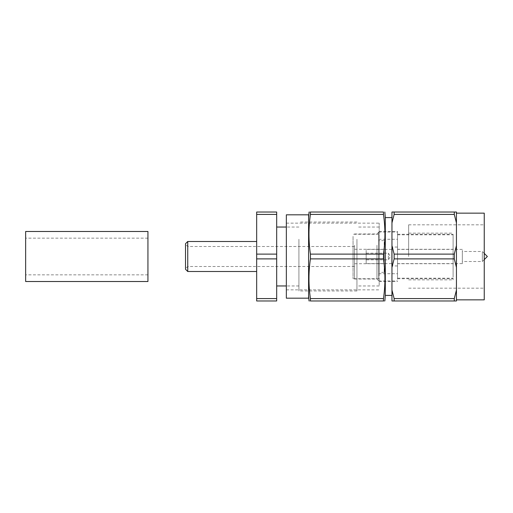 <?xml version="1.0" encoding="UTF-8"?>
<svg xmlns="http://www.w3.org/2000/svg" width="513" height="513" viewBox="0 0 513 513"><rect width="100%" height="100%" fill="white"/><g stroke="black" fill="none" stroke-linecap="round" stroke-linejoin="round"><path stroke-width="0.38" stroke-dasharray="2.56 1.92" d="M408.643 256.5L408.643 224.816L408.643 256.5M453.107 256.5L453.107 279.848L453.107 256.5M308.589 298.188L308.589 214.812M310.41 258.885L310.41 254.115L383.474 254.115L383.474 258.885C385.385 272.121 385.385 285.35 383.474 298.585L383.474 300.971C385.385 300.971 385.385 300.971 383.474 300.971L310.41 300.971L310.41 298.585C308.493 285.35 308.493 272.121 310.41 258.885L383.474 258.885M310.41 300.971C308.499 300.971 308.499 300.971 310.41 300.971M385.295 295.411L385.295 217.589M484.24 299.855L484.24 213.145M394.131 254.115L391.964 245.618L391.964 290.089L391.964 267.382L394.131 258.885L454.281 258.885L454.281 254.115L394.131 254.115L394.131 258.885M391.964 295.411L391.964 217.589M286.35 298.188L286.35 214.812M379.178 256.5L379.178 223.149L379.178 256.5M397.524 256.5L397.524 231.485L397.524 256.5M456.442 256.5L456.442 299.855L456.442 256.5M394.131 212.029L394.131 214.415L454.281 214.415L454.281 212.029L391.964 212.029L391.964 222.911L394.131 214.415M394.131 299.823L394.131 300.971L454.281 300.971L454.281 298.585L394.131 298.585L394.131 299.823M394.131 298.585L391.964 290.089L391.964 300.971L394.131 300.971M454.281 300.971L456.442 300.971L456.442 290.089L454.281 298.585M454.281 258.885L456.442 267.382L456.442 290.089M391.964 245.618L391.964 222.911L391.964 245.618M454.281 214.415L456.442 222.911L456.442 245.618L454.281 254.115M456.442 222.911L456.442 212.029L454.281 212.029M456.442 245.618L456.442 267.382M310.41 214.415L383.474 214.415L383.474 212.029L310.41 212.029C308.499 212.029 308.499 212.029 310.41 212.029L310.41 214.415C308.493 227.65 308.493 240.879 310.41 254.115M383.474 298.585L310.41 298.585M484.24 256.5L484.24 288.184L484.24 256.5M383.474 254.115C385.385 240.879 385.385 227.65 383.474 214.415M308.589 256.5L308.589 217.589L308.589 256.5M366.173 259.386L366.173 253.166L366.173 259.386M388.405 259.386L388.405 253.166L388.405 259.386M482.348 252.172L482.348 261.502L482.348 252.172M462.335 252.172L462.335 261.502L462.335 252.172M462.335 250.344L462.335 263.618L462.335 250.344M397.524 250.344L397.524 263.618L397.524 250.344M397.524 248.324L397.524 265.952L397.524 248.324M391.74 248.324L391.74 265.952L391.74 248.324M391.74 250.344L391.74 263.618L391.74 250.344M366.173 250.344L366.173 263.618L366.173 250.344M185.52 250.382L185.52 268.729L185.52 250.382M187.745 261.502L187.745 246.496L187.745 261.502M379.178 268.87L379.178 231.767L379.178 268.87M376.959 245.246L376.959 279.014L376.959 245.246M185.52 243.713L185.52 269.287M187.745 271.505L187.745 241.495M354.502 245.246L354.502 279.014L354.502 245.246M379.178 241.77L379.178 285.959L379.178 241.77M356.945 241.77L356.945 285.959L356.945 241.77M256.667 248.997L256.667 271.505L256.667 248.997M298.912 241.77L298.912 285.959L298.912 241.77M276.68 241.77L276.68 285.959L276.68 241.77M356.945 239.27L356.945 290.961L356.945 239.27M298.912 239.27L298.912 290.961L298.912 239.27M354.502 251.498L354.502 266.504L354.502 251.498M276.68 300.971L276.68 212.029L256.667 212.029L256.667 300.971L276.68 300.971M276.68 254.115L256.667 254.115M256.667 214.415L276.68 214.415M276.68 298.585L256.667 298.585M256.667 258.885L276.68 258.885M453.107 249.773L453.107 263.727L453.107 249.773M397.524 249.773L397.524 263.727L397.524 249.773M397.524 277.206L397.524 234.268L397.524 277.206M453.107 277.206L453.107 234.268L453.107 277.206M397.524 240.456L397.524 273.73L397.524 240.456M378.626 240.456L378.626 273.73L378.626 240.456M378.626 279.277L378.626 232.043L378.626 279.277M397.524 279.277L397.524 232.043L397.524 279.277M384.186 242.162L384.186 272.339L384.186 242.162M378.626 242.162L378.626 272.339L378.626 242.162M353.053 263.041L353.053 249.273L353.053 263.041M384.186 263.041L384.186 249.273L384.186 263.041M378.626 236.378L378.626 278.732L378.626 236.378M353.053 236.378L353.053 278.732L353.053 236.378M25.65 271.64L25.65 238.154L25.65 271.64M147.936 271.64L147.936 238.154L147.936 271.64M147.936 281.515L147.936 231.485M25.65 281.515L25.65 231.485M408.643 279.848L453.107 279.848M408.643 224.816L484.24 224.816M286.35 223.149L379.178 223.149M379.178 231.485L397.524 231.485M397.524 234.819L453.107 234.819M397.524 278.181L453.107 278.181M379.178 281.515L397.524 281.515M286.35 289.851L379.178 289.851M408.643 288.184L484.24 288.184M408.643 233.152L453.107 233.152M366.173 253.166L388.405 253.166L390.412 256.5L388.405 259.834L366.173 259.834M484.24 253.39L482.348 251.498L462.335 251.498M462.335 249.382L397.524 249.382M397.524 247.048L391.74 247.048M391.74 249.382L366.173 249.382M391.74 263.618L366.173 263.618M397.524 265.952L391.74 265.952M462.335 263.618L397.524 263.618M484.24 259.61L482.348 261.502L462.335 261.502M354.502 246.496L187.745 246.496L185.52 244.271M354.502 233.986L376.959 233.986L379.178 231.767M379.178 285.959L356.945 285.959M298.912 285.959L286.35 285.959M356.945 290.961L298.912 290.961M354.502 266.504L187.745 266.504L185.52 268.729M356.945 222.039L298.912 222.039M298.912 227.041L286.35 227.041M379.178 227.041L356.945 227.041M354.502 279.014L376.959 279.014L379.178 281.233M397.524 249.273L453.107 249.273M397.524 278.732L453.107 278.732M397.524 234.268L453.107 234.268M397.524 263.727L453.107 263.727M378.626 239.27L397.524 239.27M378.626 280.957L397.524 280.957M378.626 232.043L397.524 232.043M378.626 273.73L397.524 273.73M384.186 272.339L378.626 272.339M384.186 249.273L353.053 249.273M378.626 278.732L353.053 278.732M378.626 234.268L353.053 234.268M384.186 263.727L353.053 263.727M384.186 240.661L378.626 240.661M147.936 238.154L25.65 238.154M147.936 274.846L25.65 274.846"/><path stroke-width="0.77" d="M310.41 300.971C308.499 300.971 308.499 300.971 310.41 300.971L310.41 298.585C308.493 285.35 308.493 272.121 310.41 258.885L310.41 254.115L383.474 254.115L383.474 258.885C385.385 272.121 385.385 285.35 383.474 298.585L383.474 300.971C385.385 300.971 385.385 300.971 383.474 300.971L310.41 300.971M384.846 212.029L385.295 217.589L385.295 295.411L391.964 295.411L391.964 290.089L394.131 298.585L454.281 298.585L454.281 300.971L394.131 300.971L394.131 298.585M383.795 300.971L383.474 300.971M394.131 214.415L394.131 212.029L454.281 212.029L454.281 214.415L394.131 214.415L391.964 222.911L391.964 300.971L394.131 300.971M394.131 256.5L394.131 254.115L454.281 254.115L454.281 258.885L394.131 258.885L394.131 256.5M394.131 258.885L391.964 267.382L391.964 245.618L394.131 254.115M454.281 298.585L456.442 290.089L456.442 222.911L454.281 214.415M454.281 254.115L456.442 245.618M286.35 256.5L286.35 298.188L308.589 298.188L308.589 214.812L286.35 214.812L286.35 256.5M456.442 213.145L484.24 213.145L484.24 299.855L456.442 299.855M456.442 267.382L454.281 258.885M456.442 290.089L456.442 300.971L454.281 300.971M385.295 217.589L391.964 217.589L391.964 222.911L391.964 212.029L394.131 212.029M454.281 212.029L456.442 212.029L456.442 222.911M383.474 258.885L310.41 258.885M310.41 212.029L383.474 212.029C385.385 212.029 385.385 212.029 383.474 212.029C385.385 212.029 385.385 212.029 383.474 212.029L383.474 214.415L310.41 214.415L310.41 212.029C308.499 212.029 308.499 212.029 310.41 212.029M310.41 298.585L383.474 298.585M308.589 217.589L309.07 212.029M310.41 254.115C308.493 240.879 308.493 227.65 310.41 214.415M383.474 214.415C385.385 227.65 385.385 240.879 383.474 254.115M185.52 269.287L185.52 243.713L187.745 241.495L187.745 271.505L185.52 269.287M276.68 258.885L276.68 300.971L256.667 300.971L256.667 212.029L276.68 212.029L276.68 258.885L256.667 258.885M256.667 298.585L276.68 298.585M276.68 214.415L256.667 214.415M256.667 254.115L276.68 254.115M147.936 235.858L147.936 281.515L25.65 281.515L25.65 231.485L147.936 231.485L147.936 235.858M309.031 300.971L308.589 295.411M384.846 300.971L385.295 295.411M484.24 259.61L487.35 256.5L484.24 253.39M256.667 271.505L187.745 271.505M286.35 285.959L276.68 285.959M286.35 227.041L276.68 227.041M256.667 241.495L187.745 241.495"/></g></svg>
